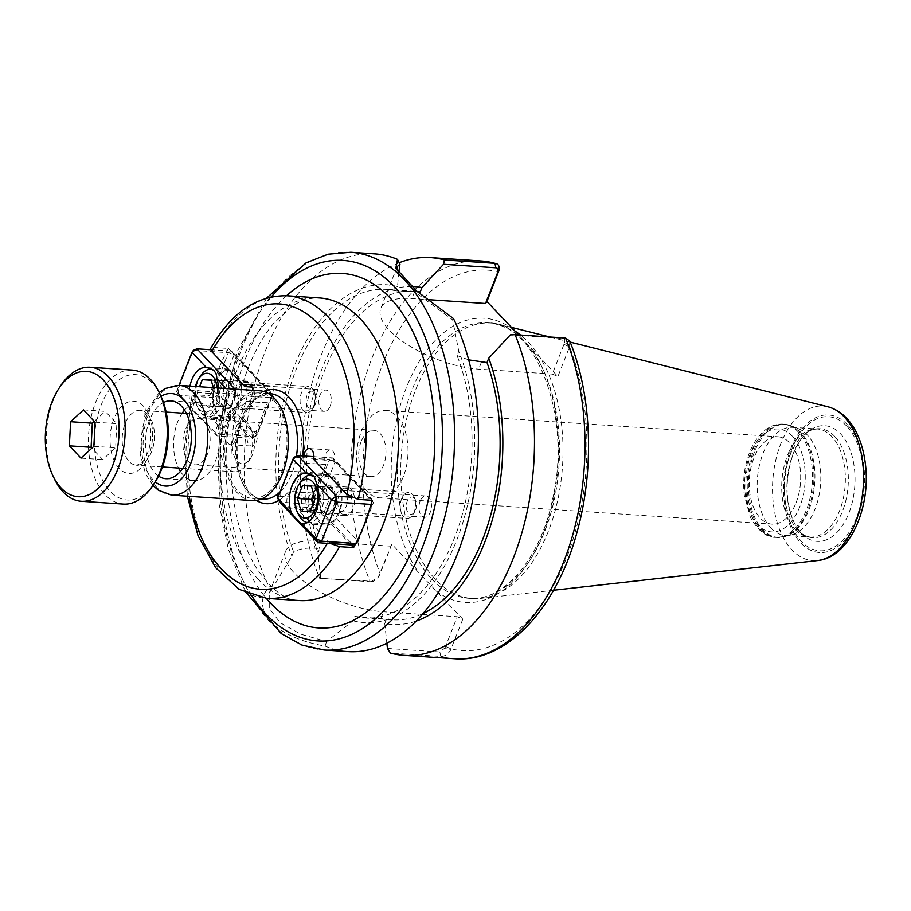 <?xml version="1.0" encoding="UTF-8"?>
<svg xmlns="http://www.w3.org/2000/svg" width="911" height="911" viewBox="0 0 911 911"><rect width="100%" height="100%" fill="white"/><g stroke="black" fill="none" stroke-linecap="round" stroke-linejoin="round"><path stroke-width="0.68" stroke-dasharray="4.55 3.42" d="M252.951 390.318A8.666 5.067 93.8 0 1 247.416 401.592A8.666 5.067 93.8 0 1 246.38 401.33L235.095 430.106A8.666 5.067 93.8 0 1 235.573 439.614A8.666 5.067 93.8 0 1 230.54 444.648A8.666 5.067 93.8 0 1 226.292 433.875L193.109 398.79L191.97 396.183L195.865 394.77L209.894 395.716A151.647 88.743 93.8 0 1 228.422 348.446L214.392 347.512L210.612 348.594M228.422 348.446L265.853 388.018A8.666 5.067 93.8 0 1 269.61 385.706A8.666 5.067 93.8 0 1 274.086 394.691A8.666 5.067 93.8 0 1 268.449 403.004A8.666 5.067 93.8 0 1 267.413 402.742L256.139 431.518A8.666 5.067 93.8 0 1 256.606 441.015A8.666 5.067 93.8 0 1 251.573 446.06A8.666 5.067 93.8 0 1 247.325 435.287L209.894 395.716M251.994 387.084L265.853 388.018M330.169 406.135A10.659 6.229 -86.2 0 0 325.751 390.079A10.659 6.229 -86.2 0 0 319.909 395.283A10.659 6.229 -86.2 0 0 324.327 411.339A10.659 6.229 -86.2 0 0 330.169 406.135M246.038 400.487A10.659 6.229 -86.2 0 0 241.609 384.442A10.659 6.229 -86.2 0 0 235.767 389.646A10.659 6.229 -86.2 0 0 240.185 405.702A10.659 6.229 -86.2 0 0 246.038 400.487M246.38 401.33L267.413 402.742M235.095 430.106L256.139 431.518M226.292 433.875L247.325 435.287M330.636 543.56L295.096 506.607A8.666 5.067 93.8 0 1 291.338 508.907A8.666 5.067 93.8 0 1 286.863 499.923A8.666 5.067 93.8 0 1 292.499 491.621A8.666 5.067 93.8 0 1 293.536 491.883L304.821 463.107A8.666 5.067 93.8 0 1 303.818 455.99M420.085 501.175A10.659 6.229 -86.2 0 0 424.503 517.232A10.659 6.229 -86.2 0 0 430.356 512.028A10.659 6.229 -86.2 0 0 425.938 495.971A10.659 6.229 -86.2 0 0 420.085 501.175M335.954 495.538A10.659 6.229 93.8 0 1 341.796 490.334A10.659 6.229 93.8 0 1 346.214 506.391A10.659 6.229 93.8 0 1 340.372 511.595A10.659 6.229 93.8 0 1 335.954 495.538M313.623 459.338L334.656 460.75L372.087 500.31M293.536 491.883L314.568 493.284L325.853 464.508A8.666 5.067 93.8 0 1 325.375 455.01A8.666 5.067 93.8 0 1 330.408 449.977A8.666 5.067 93.8 0 1 334.656 460.75M304.821 463.107L325.853 464.508M295.096 506.607L316.14 508.008A8.666 5.067 93.8 0 1 312.371 510.319A8.666 5.067 93.8 0 1 307.895 501.335A8.666 5.067 93.8 0 1 313.532 493.033A8.666 5.067 93.8 0 1 314.568 493.284M351.054 544.926L316.14 508.008M180.412 471.397A38.991 22.821 -86.2 0 0 193.884 480.587A38.991 22.821 -86.2 0 0 215.269 461.535A38.991 22.821 -86.2 0 0 199.099 402.776A38.991 22.821 -86.2 0 0 184.523 410.087M182.2 413.15A38.991 22.821 -86.2 0 0 177.702 421.827A38.991 22.821 -86.2 0 0 178.51 468.049M185.309 429.855A23.219 13.585 -86.2 0 0 194.943 464.849A23.219 13.585 -86.2 0 0 210.054 442.587A23.219 13.585 -86.2 0 0 198.04 418.513A23.219 13.585 -86.2 0 0 185.309 429.855M158.548 476.077A38.991 22.821 93.8 0 1 149.666 419.948A38.991 22.821 93.8 0 1 163.479 402.525M361.143 441.641A23.219 13.585 -86.2 0 0 370.777 476.635A23.219 13.585 -86.2 0 0 383.508 465.293A23.219 13.585 -86.2 0 0 373.874 430.299A23.219 13.585 -86.2 0 0 361.143 441.641M273.733 400.259A52.861 30.928 -86.2 0 0 259.476 392.926A52.861 30.928 -86.2 0 0 226.885 430.709A52.861 30.928 -86.2 0 0 238.135 491.075A52.861 30.928 -86.2 0 0 252.404 498.408A52.861 30.928 -86.2 0 0 284.984 460.613A52.861 30.928 -86.2 0 0 273.733 400.259M259.612 390.762A55.024 32.204 -86.2 0 0 225.689 430.106A55.024 32.204 -86.2 0 0 237.407 492.931A55.024 32.204 -86.2 0 0 252.256 500.572M403.414 476.43A43.785 25.622 93.8 0 1 379.397 497.827A43.785 25.622 93.8 0 1 361.234 431.837A43.785 25.622 93.8 0 1 385.251 410.451A43.785 25.622 93.8 0 1 403.414 476.43M796.066 502.758A43.785 25.622 -86.2 0 0 777.903 436.768A43.785 25.622 -86.2 0 0 753.875 458.165A43.785 25.622 -86.2 0 0 772.038 524.144A43.785 25.622 -86.2 0 0 796.066 502.758M387.437 648.45L439.808 651.957L444.978 647.949L450.455 650.386C447.62 654.519 444.42 656.524 440.822 656.41L390.341 653.028M444.978 647.949L457.22 616.736L462.811 619.173L450.455 650.386M326.559 641.549L325.113 646.081C301.666 642.016 283.651 634.113 271.057 622.372C260.307 609.436 259.658 597.605 269.109 586.889L273.892 585.875L269.257 593.084L269.257 608.332L280.087 622.657L300.687 634.158L326.559 641.549L353.092 620.801L354.789 616.485L386.48 619.127L384.761 623.511A169.298 99.06 -86.2 0 0 416.168 621.086M384.761 623.511L386.845 643.155M569.774 341.078L569.546 346.806L557.908 376.516L518.61 334.906M462.811 619.173L391.844 544.163L379.488 575.376M481.202 261.001A199.315 116.631 -86.2 0 0 368.044 368.739A199.315 116.631 -86.2 0 0 370.139 581.696L319.659 578.303L373.647 581.343L378.19 577.358L391.844 544.163M371.369 581.651L379.113 576.003M399.223 262.732A199.315 116.631 -86.2 0 0 319.659 578.303M320.649 577.847L317.973 552.909L319.693 548.524L314.079 548.149C306.426 547.682 299.594 548.889 293.57 551.793L291.884 556.097L273.892 585.875M411.772 286.51A169.298 99.06 -86.2 0 0 318.975 376.972A169.298 99.06 -86.2 0 0 317.973 552.909M325.113 646.081A199.315 116.631 -86.2 0 0 347.956 651.593M374.626 253.862A199.315 116.631 -86.2 0 0 259.066 368.841A199.315 116.631 -86.2 0 0 269.109 586.889M353.092 620.801A169.298 99.06 -86.2 0 0 456.855 539.859A169.298 99.06 -86.2 0 0 458.745 351.236L452.642 319.841L417.944 294.242L398.562 272.958L397.503 270.772M453.462 318.565L452.642 319.841M570.013 345.292L564.547 342.855L552.317 374.079L557.908 376.516M564.547 342.855C565.321 340.213 564.706 338.721 562.702 338.38L510.331 334.872M390.432 546.133L316.812 541.202A69.327 26.749 21.4 0 0 285.655 551.201A69.327 26.749 21.4 0 0 313.771 588.199A69.327 26.749 21.4 0 0 383.599 611.793L457.22 616.736M354.789 616.485A164.652 96.35 -86.2 0 0 364.298 617.943A164.652 96.35 -86.2 0 0 457.288 530.35A164.652 96.35 -86.2 0 0 457.049 355.541L458.745 351.236M386.48 619.127A164.652 96.35 -86.2 0 0 392.345 619.822A164.652 96.35 -86.2 0 0 422.977 613.593M468.675 359.856L457.049 355.541M398.745 272.457L397.526 286.532L395.841 290.848L417.466 291.782M552.317 374.079L478.696 369.137A69.327 26.749 -158.6 0 1 408.868 345.542A69.327 26.749 -158.6 0 1 380.752 308.544A69.327 26.749 -158.6 0 1 411.909 298.546L426.496 299.525M770.763 527.924A54.159 31.691 -86.2 0 0 785.373 535.44A54.159 31.691 -86.2 0 0 791.557 534.825A54.159 31.691 -86.2 0 0 819.706 491.61A54.159 31.691 -86.2 0 0 807.226 434.877A54.159 31.691 -86.2 0 0 798.662 428.785A54.159 31.691 -86.2 0 0 792.616 427.361A54.159 31.691 -86.2 0 0 759.227 466.079A54.159 31.691 -86.2 0 0 770.763 527.924M834.635 436.323A54.603 31.953 -86.2 0 0 813.671 429.366A54.603 31.953 -86.2 0 0 806.292 432.805A54.603 31.953 -86.2 0 0 789.951 455.42A54.603 31.953 -86.2 0 0 797.877 530.134A54.603 31.953 -86.2 0 0 799.653 531.865A54.603 31.953 -86.2 0 0 806.497 536.26A54.603 31.953 -86.2 0 0 845.021 503.681A54.603 31.953 -86.2 0 0 834.635 436.323M801.452 533.334A57.962 33.923 -86.2 0 0 803.343 535.178A57.962 33.923 -86.2 0 0 849.519 511.39A57.962 33.923 -86.2 0 0 840.477 433.75A57.962 33.923 -86.2 0 0 810.391 430.026A57.962 33.923 -86.2 0 0 799.254 441.835A57.962 33.923 -86.2 0 0 793.048 454.031A57.962 33.923 -86.2 0 0 793.88 521.98A57.962 33.923 -86.2 0 0 801.452 533.334M514.84 330.989A138.073 80.794 -86.2 0 0 499.558 324.384A138.073 80.794 -86.2 0 0 491.12 323.052A138.073 80.794 -86.2 0 0 406.01 421.759A138.073 80.794 -86.2 0 0 435.412 579.407A138.073 80.794 -86.2 0 0 472.65 598.573A138.073 80.794 -86.2 0 0 481.19 598.379A138.073 80.794 -86.2 0 0 559.183 492.84A138.073 80.794 -86.2 0 0 528.369 342.206A138.073 80.794 -86.2 0 0 520.557 335.032M417.17 291.52A164.652 96.35 -86.2 0 0 414.368 291.269A164.652 96.35 -86.2 0 0 322.392 376.084A164.652 96.35 -86.2 0 0 319.693 548.524M395.841 290.848A164.652 96.35 -86.2 0 0 386.321 289.391A164.652 96.35 -86.2 0 0 293.342 376.983A164.652 96.35 -86.2 0 0 293.57 551.793M397.526 286.532A169.298 99.06 -86.2 0 0 293.763 367.475A169.298 99.06 -86.2 0 0 291.884 556.097M414.3 498.226A8.666 5.067 -86.2 0 0 407.479 500.617A8.666 5.067 -86.2 0 0 407.764 512.21A8.666 5.067 -86.2 0 0 414.63 511.902A8.666 5.067 -86.2 0 0 415.427 499.934A8.666 5.067 -86.2 0 0 414.3 498.226M412.25 494.274A12.993 7.607 93.8 0 1 413.958 496.825A12.993 7.607 93.8 0 1 412.751 514.783A12.993 7.607 93.8 0 1 407.001 518.405A12.993 7.607 93.8 0 1 403.505 516.605A12.993 7.607 93.8 0 1 400.726 501.767A12.993 7.607 93.8 0 1 408.743 492.464A12.993 7.607 93.8 0 1 412.25 494.274M331.615 488.865A12.993 7.607 -86.2 0 0 328.108 487.066A12.993 7.607 -86.2 0 0 320.103 496.358A12.993 7.607 -86.2 0 0 322.87 511.196A12.993 7.607 -86.2 0 0 326.377 513.007A12.993 7.607 -86.2 0 0 334.383 503.715A12.993 7.607 -86.2 0 0 331.615 488.865M309.945 511.686L323.963 512.631L315.183 512.46L312.837 504.284M301.154 511.515L315.183 512.46M314.99 498.795L329.019 499.74L323.963 512.631M311.255 485.734L325.284 486.668L329.019 499.74M311.38 486.155L325.284 486.668M313.6 493.899L316.493 486.497M307.246 522.527A23.834 13.95 -86.2 0 0 308.123 522.641A23.834 13.95 -86.2 0 0 322.813 505.594A23.834 13.95 -86.2 0 0 317.734 478.389A23.834 13.95 -86.2 0 0 312.052 475.166M300.778 481.725A23.834 13.95 -86.2 0 0 298.569 514.647M319.226 520.5A23.834 13.95 93.8 0 1 314.147 493.295A23.834 13.95 93.8 0 1 328.837 476.259A23.834 13.95 93.8 0 1 335.259 479.562A23.834 13.95 93.8 0 1 340.338 506.778A23.834 13.95 93.8 0 1 325.648 523.814A23.834 13.95 93.8 0 1 319.226 520.5M332.06 487.749A14.303 8.37 -86.2 0 0 328.199 485.768A14.303 8.37 -86.2 0 0 318.896 499.479A14.303 8.37 -86.2 0 0 326.286 514.305A14.303 8.37 -86.2 0 0 335.1 504.079A14.303 8.37 -86.2 0 0 332.06 487.749M353.172 545.063L356.713 543.548L358.137 541.578L353.172 545.063L314.762 504.478L319.727 500.982L314.136 498.545L314.762 504.478L279.711 502.12L279.085 496.199L277.661 498.169M313.885 456.673L333.005 457.948L329.452 459.463L335.043 461.911L333.005 457.948L371.403 498.545L373.453 502.496L372.03 504.466L371.403 498.545L350.678 497.155M319.727 500.982L358.137 541.578L373.453 502.496L335.043 461.911L319.727 500.982M370.993 504.398L372.03 504.466L356.713 543.548L355.768 543.491M314.136 498.545L329.452 459.463L294.401 457.117L279.085 496.199L314.136 498.545M350.986 489.025A14.303 8.37 -86.2 0 0 347.125 487.032A14.303 8.37 -86.2 0 0 337.822 500.743A14.303 8.37 -86.2 0 0 345.212 515.569A14.303 8.37 -86.2 0 0 354.026 505.343A14.303 8.37 -86.2 0 0 350.986 489.025M318.782 521.616A25.132 14.701 -86.2 0 0 325.557 525.112A25.132 14.701 -86.2 0 0 341.056 507.142A25.132 14.701 -86.2 0 0 335.704 478.446A25.132 14.701 -86.2 0 0 328.928 474.961A25.132 14.701 -86.2 0 0 313.43 492.931A25.132 14.701 -86.2 0 0 318.782 521.616M308.282 407.228A8.666 5.067 -86.2 0 0 314.443 406.01A8.666 5.067 -86.2 0 0 315.252 394.042A8.666 5.067 -86.2 0 0 307.519 394.269A8.666 5.067 -86.2 0 0 308.282 407.228M303.317 410.713A12.993 7.607 93.8 0 1 300.55 395.864A12.993 7.607 93.8 0 1 308.567 386.571A12.993 7.607 93.8 0 1 312.063 388.382A12.993 7.607 93.8 0 1 313.771 390.933A12.993 7.607 93.8 0 1 312.564 408.891A12.993 7.607 93.8 0 1 306.825 412.512A12.993 7.607 93.8 0 1 303.317 410.713M222.683 405.304A12.993 7.607 -86.2 0 0 226.19 407.115A12.993 7.607 -86.2 0 0 234.207 397.811A12.993 7.607 -86.2 0 0 231.44 382.973A12.993 7.607 -86.2 0 0 227.932 381.174A12.993 7.607 -86.2 0 0 219.915 390.466A12.993 7.607 -86.2 0 0 222.683 405.304M211.204 380.263L225.097 380.775L228.832 393.837L223.787 406.739L214.996 406.557L211.261 393.495L216.317 380.604M211.079 379.841L225.097 380.775M213.311 387.653L214.814 392.903L209.758 405.794L200.978 405.623L197.243 392.561L199.52 386.731M197.243 392.561L211.261 393.495M200.978 405.623L214.996 406.557M209.758 405.794L223.787 406.739M214.814 392.903L228.832 393.837M217.308 387.927A19.495 11.41 93.8 0 1 210.623 409.927A19.495 11.41 93.8 0 1 196.913 405.646A19.495 11.41 93.8 0 1 195.489 386.458M200.591 375.833A23.834 13.95 -86.2 0 0 198.393 408.754A23.834 13.95 -86.2 0 0 201.513 413.435A23.834 13.95 -86.2 0 0 207.936 416.737A23.834 13.95 -86.2 0 0 222.626 399.701A23.834 13.95 -86.2 0 0 217.558 372.497A23.834 13.95 -86.2 0 0 211.876 369.274M235.084 373.669A23.834 13.95 93.8 0 1 240.162 400.874A23.834 13.95 93.8 0 1 225.461 417.921A23.834 13.95 93.8 0 1 219.039 414.607A23.834 13.95 93.8 0 1 213.96 387.403A23.834 13.95 93.8 0 1 228.65 370.367A23.834 13.95 93.8 0 1 235.084 373.669M222.25 406.42A14.303 8.37 -86.2 0 0 226.099 408.401A14.303 8.37 -86.2 0 0 235.414 394.702A14.303 8.37 -86.2 0 0 228.012 379.876A14.303 8.37 -86.2 0 0 219.198 390.09A14.303 8.37 -86.2 0 0 222.25 406.42M235.96 395.34L230.369 392.903L235.323 389.418L235.96 395.34L271.011 397.697L270.385 391.764L272.435 395.727L271.011 397.697L255.695 436.779L257.118 434.798L252.153 438.293L255.695 436.779L220.644 434.422L217.091 435.936L215.053 431.985L220.644 434.422L235.96 395.34M210.509 349.733L231.986 351.179L228.433 352.694L234.025 355.131L231.986 351.179L270.385 391.764L235.038 389.111M272.435 395.727L234.025 355.131L218.72 394.212L213.117 391.764L213.755 397.697L218.72 394.212L257.118 434.798L272.435 395.727M178.066 389.418L176.643 391.388L178.693 395.351L178.066 389.418L213.117 391.764L228.433 352.694L193.383 350.336L178.066 389.418M252.153 438.293L213.755 397.697L178.693 395.351L217.091 435.936L252.153 438.293M226.213 388.519L230.369 392.903L215.053 431.985L197.391 414.3L176.643 391.388L179.011 385.353M191.116 406.693A25.132 14.701 93.8 0 1 189.978 386.093M218.606 388.006A25.132 14.701 93.8 0 1 202.242 417.659A25.132 14.701 93.8 0 1 201.411 417.568M241.176 407.695A14.303 8.37 -86.2 0 0 245.036 409.677A14.303 8.37 -86.2 0 0 254.34 395.966A14.303 8.37 -86.2 0 0 246.949 381.14A14.303 8.37 -86.2 0 0 238.135 391.366A14.303 8.37 -86.2 0 0 241.176 407.695M235.516 372.553A25.132 14.701 -86.2 0 0 228.741 369.069A25.132 14.701 -86.2 0 0 213.254 387.027A25.132 14.701 -86.2 0 0 218.606 415.723A25.132 14.701 -86.2 0 0 225.381 419.208A25.132 14.701 -86.2 0 0 240.868 401.25A25.132 14.701 -86.2 0 0 235.516 372.553M83.459 409.893L105.186 411.351L116.836 423.649L115.606 447.779L102.738 459.599L91.897 448.144M95.097 422.192L116.836 423.649M94.3 421.36L105.186 411.351M81.011 458.142L102.738 459.599M93.867 446.322L115.606 447.779M249.842 428.637A18.846 11.034 -86.2 0 0 234.412 435.23A18.846 11.034 -86.2 0 0 237.156 461.023A18.846 11.034 -86.2 0 0 250.559 458.381A18.846 11.034 -86.2 0 0 252.313 432.338A18.846 11.034 -86.2 0 0 249.842 428.637M245.742 420.723A27.512 16.102 -86.2 0 0 238.329 416.908A27.512 16.102 -86.2 0 0 221.362 436.574A27.512 16.102 -86.2 0 0 227.226 467.992A27.512 16.102 -86.2 0 0 234.639 471.807A27.512 16.102 -86.2 0 0 246.801 464.143A27.512 16.102 -86.2 0 0 249.352 426.132A27.512 16.102 -86.2 0 0 245.742 420.723M160.689 395.681A62.825 36.759 -86.2 0 0 152.456 383.349A62.825 36.759 -86.2 0 0 101.053 405.315A62.825 36.759 -86.2 0 0 110.163 491.28A62.825 36.759 -86.2 0 0 154.87 482.488M132.3 370.071A67.163 39.298 -86.2 0 0 90.895 418.081A67.163 39.298 -86.2 0 0 105.198 494.764A67.163 39.298 -86.2 0 0 123.315 504.079M60.547 385.968A67.163 39.298 -86.2 0 0 54.33 478.753M195.865 394.77A151.647 88.743 -86.2 0 0 225.917 577.335A151.647 88.743 -86.2 0 0 266.821 598.39M193.109 398.79A142.981 83.664 -86.2 0 0 189.226 496.347M327.334 543.332A142.981 83.664 -86.2 0 0 328.279 541.681M287.113 295.768A151.647 88.743 -86.2 0 0 214.392 347.512M263.643 391.468A57.199 33.468 -86.2 0 0 242.406 417.489A57.199 33.468 -86.2 0 0 256.344 500.401M278.823 500.412A57.199 33.468 -86.2 0 0 302.611 455.91M258.36 579.51A151.647 88.743 93.8 0 1 226.065 406.363A151.647 88.743 93.8 0 1 319.545 297.943C309.66 297.646 300.505 300.471 292.067 306.415L273.858 323.143C260.705 338.767 250.126 359.538 242.11 385.444C230.825 424.059 228.171 463.289 234.138 503.111C238.557 529.803 246.221 551.793 257.096 569.09C272.343 590.601 286.396 601.089 299.264 600.554A151.647 88.743 93.8 0 1 258.36 579.51M286.555 295.733A177.645 103.956 -86.2 0 0 266.274 598.345M271.376 296.849A190.65 111.552 -86.2 0 0 238.602 353.593A190.65 111.552 -86.2 0 0 251.379 595.213M160.996 396.342A46.359 27.125 -86.2 0 0 146.113 416.19A46.359 27.125 -86.2 0 0 155.257 481.873M240.994 419.459A52.861 30.928 -86.2 0 0 248.657 491.769A52.861 30.928 -86.2 0 0 262.915 499.114C243.761 501.039 228.24 452.05 242.941 418.832C247.075 408.629 252.222 401.421 258.394 397.185L269.986 393.632A52.861 30.928 -86.2 0 0 240.994 419.459M280.121 491.894A52.861 30.928 -86.2 0 0 296.451 456.24M179.137 385.364A55.024 32.204 -86.2 0 0 148.948 412.25A55.024 32.204 -86.2 0 0 156.931 487.533A55.024 32.204 -86.2 0 0 171.78 495.174M439.808 651.957L440.822 656.41A199.315 116.631 -86.2 0 0 454.532 658.733M563.955 344.358L569.546 346.806A190.65 111.552 -86.2 0 1 566.71 557.407A190.65 111.552 -86.2 0 1 451.161 648.883L445.57 646.446M436.05 590.886A142.412 83.334 -86.2 0 0 543.468 532.844A142.412 83.334 -86.2 0 0 531.147 348.23M378.782 575.854L380.206 573.873A190.65 111.552 -86.2 0 1 383.041 363.273A190.65 111.552 -86.2 0 1 498.59 271.797M350.781 252.267A199.315 116.631 -86.2 0 0 241.438 349.642A199.315 116.631 -86.2 0 0 270.362 622.327A199.315 116.631 -86.2 0 0 324.122 649.998M513.702 329.793A142.412 83.334 -86.2 0 0 406.283 387.835A142.412 83.334 -86.2 0 0 418.604 572.45M562.702 338.38L565.594 338.049M380.866 618.751L383.599 611.793M314.079 548.149L316.812 541.202M431.905 579.18A138.073 80.794 -86.2 0 0 469.142 598.345A138.073 80.794 -86.2 0 0 554.264 499.627A138.073 80.794 -86.2 0 0 524.861 341.978A138.073 80.794 -86.2 0 0 487.613 322.813A138.073 80.794 -86.2 0 0 411.874 390.272A138.073 80.794 -86.2 0 0 431.905 579.18M414.63 291.588L411.909 298.546M481.418 362.191L478.696 369.137M760.07 529.496A56.755 33.217 -86.2 0 0 775.375 537.376A56.755 33.217 -86.2 0 0 810.369 496.791A56.755 33.217 -86.2 0 0 798.287 431.985A56.755 33.217 -86.2 0 0 782.97 424.105A56.755 33.217 -86.2 0 0 751.837 451.845A56.755 33.217 -86.2 0 0 760.07 529.496M761.482 529.587A56.755 33.217 -86.2 0 0 776.787 537.467A56.755 33.217 -86.2 0 0 811.781 496.882A56.755 33.217 -86.2 0 0 799.699 432.076A56.755 33.217 -86.2 0 0 784.382 424.207A56.755 33.217 -86.2 0 0 753.249 451.936A56.755 33.217 -86.2 0 0 761.482 529.587M754.422 452.095A56.584 33.115 -86.2 0 0 762.632 529.507A56.584 33.115 -86.2 0 0 784.348 536.727A56.584 33.115 -86.2 0 0 813.774 491.576A56.584 33.115 -86.2 0 0 800.723 432.304A56.584 33.115 -86.2 0 0 791.773 425.949A56.584 33.115 -86.2 0 0 754.422 452.095M795.303 529.564A54.159 31.691 -86.2 0 0 809.913 537.08A54.159 31.691 -86.2 0 0 843.301 498.363A54.159 31.691 -86.2 0 0 831.766 436.517A54.159 31.691 -86.2 0 0 817.156 429.001A54.159 31.691 -86.2 0 0 787.446 455.466A54.159 31.691 -86.2 0 0 795.303 529.564M846.661 426.063A67.163 39.298 -86.2 0 0 791.693 449.556A67.163 39.298 -86.2 0 0 801.441 541.441A67.163 39.298 -86.2 0 0 856.397 517.949A67.163 39.298 -86.2 0 0 846.661 426.063M847.241 424.56A68.906 40.323 -86.2 0 0 790.85 448.667A68.906 40.323 -86.2 0 0 800.849 542.945A68.906 40.323 -86.2 0 0 857.24 518.837A68.906 40.323 -86.2 0 0 847.241 424.56M827.962 406.784A77.481 45.345 -86.2 0 0 780.727 443.896A77.481 45.345 -86.2 0 0 791.966 549.902A77.481 45.345 -86.2 0 0 817.657 560.55M792.331 436.175A51.563 30.165 -86.2 0 0 750.129 454.202A51.563 30.165 -86.2 0 0 757.61 524.747A51.563 30.165 -86.2 0 0 799.801 506.71A51.563 30.165 -86.2 0 0 792.331 436.175M147.582 414.152A27.512 16.102 -86.2 0 0 140.169 410.326A27.512 16.102 -86.2 0 0 125.069 423.774A27.512 16.102 -86.2 0 0 129.066 461.41A27.512 16.102 -86.2 0 0 136.479 465.236A27.512 16.102 -86.2 0 0 153.447 445.559A27.512 16.102 -86.2 0 0 147.582 414.152M113.886 418.889A36.178 21.169 -86.2 0 0 119.136 468.391A36.178 21.169 -86.2 0 0 148.744 455.728A36.178 21.169 -86.2 0 0 143.494 406.238A36.178 21.169 -86.2 0 0 113.886 418.889M325.751 390.079L241.609 384.442M324.327 411.339L240.185 405.702M247.416 401.592L268.449 403.004M248.578 384.294L269.61 385.706M230.54 444.648L251.573 446.06M191.959 396.183L184.546 446.151L187.347 496.222M425.938 495.971L341.796 490.334M424.503 517.232L340.372 511.595M291.338 508.907L312.371 510.319M292.499 491.621L313.532 493.033M309.376 448.565L330.408 449.977M199.099 402.776L171.052 400.886M193.884 480.587L165.836 478.708M373.874 430.299L198.04 418.513M370.777 476.635L194.943 464.849M268.392 393.518L259.476 392.926M261.32 499L252.404 498.408M159.186 392.539L145.054 413.503L140.157 453.929L145.623 474.005L152.957 485.404M379.397 497.827L772.038 524.144M385.251 410.451L777.903 436.768M395.841 268.187L398.562 272.958M269.246 593.072L285.655 551.201M392.345 619.822L364.298 617.943M472.65 598.573L469.142 598.345C502.61 602.023 540.064 559.923 552.385 500.037C572.689 416.839 535.531 321.993 487.613 322.813L491.12 323.052M397.162 266.672L380.752 308.544M798.662 428.785L791.773 425.949L782.97 424.105C772.585 423.991 767.005 428.671 765.616 429.707C758.817 434.946 753.443 442.564 749.502 452.596C744.355 466.136 742.636 480.404 744.321 495.39L750.368 517.129C757.85 530.635 766.185 537.388 775.375 537.376L784.348 536.727L791.557 534.825M813.671 429.366L817.156 429.001L792.616 427.361M806.497 536.26L809.913 537.08L785.373 535.44M799.653 531.865L803.343 535.178M806.292 432.805L810.391 430.026M799.254 441.835L793.287 453.587C784.872 478.252 785.066 501.05 793.88 521.98M570.184 342.103L549.823 336.99M511.39 327.345L499.558 324.384M553.546 590.248L481.19 598.379M414.368 291.269L386.321 289.391M266.718 297.999L237.543 350.894L219.152 425.46L219.073 504.022L228.251 548.934L243.943 588.062L246.904 593.448M415.427 499.934L413.958 496.825M414.63 511.902L412.751 514.783M326.377 513.007L407.001 518.405M328.108 487.066L408.743 492.464M328.837 476.259L311.983 475.121M325.648 523.814L308.123 522.641M328.928 474.961L305.789 473.413M325.557 525.112L302.418 523.552M347.125 487.032L328.199 485.768M345.212 515.569L326.286 514.305M315.252 394.042L313.771 390.933M314.443 406.01L312.564 408.891M226.19 407.115L306.825 412.512M227.932 381.174L308.567 386.571M196.913 405.646L198.393 408.754M228.65 370.367L211.796 369.228M225.461 417.921L207.936 416.737M228.741 369.069L205.601 367.509M225.381 419.208L202.242 417.659M246.949 381.14L228.012 379.876M245.036 409.677L226.099 408.401M252.313 432.338L249.352 426.132M250.559 458.381L246.801 464.143M238.329 416.908L186.425 413.423M166.132 412.068L140.169 410.326C141.387 410.007 143.289 411.487 145.862 414.756C149.028 418.183 153.686 433.34 148.527 450.672C143.403 463.448 140.92 462.913 140.351 463.801L136.479 465.236L162.443 466.967M234.639 471.807L182.735 468.334"/><path stroke-width="1.37" d="M303.818 455.99A8.666 5.067 93.8 0 1 309.376 448.565A8.666 5.067 93.8 0 1 313.623 459.338L346.806 494.411L358.069 499.376A151.647 88.743 -86.2 0 0 287.113 295.768C256.458 295.289 230.961 312.894 210.612 348.594L211.637 351.532L244.82 386.606L251.994 387.084M244.82 386.606A8.666 5.067 93.8 0 1 248.578 384.294A8.666 5.067 93.8 0 1 252.951 390.318M358.069 499.376L372.087 500.31A151.647 88.743 93.8 0 1 353.57 547.579L339.541 546.646L330.636 543.56M353.57 547.579L351.054 544.926M184.523 410.087A38.991 22.821 -86.2 0 0 182.2 413.15M178.51 468.049A38.991 22.821 -86.2 0 0 180.412 471.397M163.479 402.525A38.991 22.821 93.8 0 1 171.052 400.886A38.991 22.821 93.8 0 1 187.233 459.656A38.991 22.821 93.8 0 1 165.836 478.708A38.991 22.821 93.8 0 1 158.548 476.077M152.957 485.404L158.377 490.266L171.78 495.174L252.256 500.572A55.024 32.204 -86.2 0 0 286.179 461.228A55.024 32.204 -86.2 0 0 274.462 398.403A55.024 32.204 -86.2 0 0 259.612 390.762L179.137 385.364L165.153 388.473L159.186 392.539M404.051 655.351A199.315 116.631 -86.2 0 0 517.209 547.613A199.315 116.631 -86.2 0 0 515.102 334.667L565.594 338.049L569.774 341.078C591.786 394.6 594.621 469.028 577.232 531.443C556.928 608.161 506.835 662.923 454.532 658.733L404.051 655.351A199.315 116.631 -86.2 0 1 390.341 653.028L387.437 648.45L386.845 643.155M416.168 621.086A169.298 99.06 -86.2 0 0 488.74 358.182L510.331 334.872L515.102 334.667M417.466 291.782L420.233 291.964L421.952 287.58L443.543 264.27L495.914 267.788C497.918 268.119 498.533 269.61 497.759 272.264L485.529 303.477L486.941 301.507L499.057 270.282C499.683 266.001 498.306 263.689 494.901 263.336L444.42 259.954A199.315 116.631 -86.2 0 0 430.709 257.619A199.315 116.631 -86.2 0 0 399.223 262.732M495.994 263.518L494.901 263.336A199.315 116.631 -86.2 0 0 481.202 261.001L495.994 263.518M421.952 287.58A169.298 99.06 -86.2 0 0 411.772 286.51M444.42 259.954L443.543 264.27M246.904 593.448L281.271 633.578L301.962 645.068L324.122 649.998L347.956 651.593A199.315 116.631 -86.2 0 0 463.517 536.613A199.315 116.631 -86.2 0 0 453.462 318.565L416.68 291.076L395.841 268.187L397.469 259.373A199.315 116.631 -86.2 0 0 374.626 253.862L350.781 252.267L328.165 254.192L306.13 262.812L266.718 297.999M497.759 272.264L499.057 270.282M486.941 301.507L518.61 334.906M397.503 270.772L397.162 266.672L399.963 264.167L397.469 259.373M422.977 613.593A164.652 96.35 -86.2 0 0 487.021 362.567L468.675 359.856M488.74 358.182L487.021 362.567M399.963 264.167L398.745 272.457M426.496 299.525L485.529 303.477M520.557 335.032A138.073 80.794 -86.2 0 0 514.84 330.989M420.233 291.964A164.652 96.35 -86.2 0 0 417.17 291.52M309.945 511.686L301.154 511.515L297.419 498.454L302.475 485.563L311.255 485.734L314.99 498.795L309.945 511.686M302.475 485.563L311.38 486.155M297.419 498.454L311.448 499.387L313.6 493.899M312.837 504.284L311.448 499.387M299.639 515.375A19.495 11.41 93.8 0 1 297.088 511.538A19.495 11.41 93.8 0 1 298.899 484.606A19.495 11.41 93.8 0 1 314.341 483.912A19.495 11.41 93.8 0 1 314.978 510.012A19.495 11.41 93.8 0 1 299.639 515.375M297.088 511.538L298.569 514.647A23.834 13.95 -86.2 0 0 301.689 519.327A23.834 13.95 -86.2 0 0 307.246 522.527M312.052 475.166A23.834 13.95 -86.2 0 0 311.311 475.075A23.834 13.95 -86.2 0 0 300.778 481.725L298.899 484.606M277.661 498.169L292.978 459.087L294.401 457.117L297.943 455.602L292.978 459.087L306.62 473.504L314.489 477.022L316.903 484.379L331.376 499.683L336.341 496.199L336.979 502.12L331.376 499.683L316.071 538.754L301.587 523.461C299.651 522.72 296.223 519.088 291.304 512.586L277.661 498.169L279.711 502.12L318.11 542.717L316.071 538.754L321.663 541.202L318.11 542.717L353.172 545.063M355.768 543.491L321.663 541.202L336.979 502.12L370.993 504.398M350.678 497.155L336.341 496.199L297.943 455.602L313.885 456.673M316.903 484.379A25.132 14.701 93.8 0 1 316.447 510.661A25.132 14.701 93.8 0 1 302.418 523.552A25.132 14.701 93.8 0 1 301.587 523.461M291.304 512.586A25.132 14.701 93.8 0 1 291.759 486.303A25.132 14.701 93.8 0 1 305.789 473.413A25.132 14.701 93.8 0 1 306.62 473.504M199.52 386.731L202.288 379.659L211.079 379.841L213.311 387.653M202.288 379.659L211.204 380.263M195.489 386.458A19.495 11.41 93.8 0 1 198.712 378.714A19.495 11.41 93.8 0 1 212.593 375.981A19.495 11.41 93.8 0 1 217.308 387.927M211.876 369.274A23.834 13.95 -86.2 0 0 211.124 369.183A23.834 13.95 -86.2 0 0 200.591 375.833L198.712 378.714M235.038 389.111L196.924 348.822L191.959 352.306L193.383 350.336L196.924 348.822L210.509 349.733M179.011 385.353L191.959 352.306L206.433 367.611C213.481 368.693 216.909 372.326 216.727 378.486L226.213 388.519M189.978 386.093A25.132 14.701 93.8 0 1 205.601 367.509A25.132 14.701 93.8 0 1 206.433 367.611M216.727 378.486A25.132 14.701 93.8 0 1 218.606 388.006M83.459 409.893L95.097 422.192L93.867 446.322L81.011 458.142L69.361 445.843L70.591 421.713L83.459 409.893M70.591 421.713L92.33 423.171L94.3 421.36M69.361 445.843L91.1 447.301L92.33 423.171M91.897 448.144L91.1 447.301M52.849 475.644L54.33 478.753A67.163 39.298 -86.2 0 0 63.132 491.94A67.163 39.298 -86.2 0 0 81.25 501.266L123.315 504.079A67.163 39.298 -86.2 0 0 152.991 485.358L154.87 482.488A62.825 36.759 -86.2 0 0 160.689 395.681L159.209 392.584A67.163 39.298 -86.2 0 0 150.417 379.386A67.163 39.298 -86.2 0 0 132.3 370.071L90.223 367.247A67.163 39.298 -86.2 0 0 60.547 385.968L58.668 388.849A62.825 36.759 -86.2 0 0 52.849 475.644A62.825 36.759 -86.2 0 0 61.083 487.989A62.825 36.759 -86.2 0 0 112.497 466.011A62.825 36.759 -86.2 0 0 103.376 380.058A62.825 36.759 -86.2 0 0 58.668 388.849M152.991 485.358A67.163 39.298 -86.2 0 0 159.209 392.584M81.25 501.266A67.163 39.298 -86.2 0 0 122.643 453.245A67.163 39.298 -86.2 0 0 108.341 376.562A67.163 39.298 -86.2 0 0 90.223 367.247M187.347 496.222L198.04 535.748L215.656 567.724L239.149 589.417L266.821 598.39A151.647 88.743 -86.2 0 0 339.541 546.646M189.226 496.347A142.981 83.664 -86.2 0 0 327.334 543.332M346.806 494.411A142.981 83.664 -86.2 0 0 318.087 323.781A142.981 83.664 -86.2 0 0 211.637 351.532M302.611 455.91A57.199 33.468 -86.2 0 0 289.208 397.481A57.199 33.468 -86.2 0 0 263.643 391.468M256.344 500.401A57.199 33.468 -86.2 0 0 278.823 500.412M287.113 295.768L319.545 297.943A151.647 88.743 93.8 0 1 360.449 318.987A151.647 88.743 93.8 0 1 382.449 526.467A151.647 88.743 93.8 0 1 299.264 600.554L266.821 598.39M266.274 598.345A177.645 103.956 -86.2 0 0 416.008 541.111A177.645 103.956 -86.2 0 0 390.238 298.068A177.645 103.956 -86.2 0 0 286.555 295.733M251.379 595.213A190.65 111.552 -86.2 0 0 416.373 561.54A190.65 111.552 -86.2 0 0 394.611 286.897A190.65 111.552 -86.2 0 0 271.376 296.849M155.257 481.873A46.359 27.125 -86.2 0 0 191.561 461.285A46.359 27.125 -86.2 0 0 184.056 399.975A46.359 27.125 -86.2 0 0 160.996 396.342M261.32 499L262.915 499.114A52.861 30.928 -86.2 0 0 280.121 491.894M296.451 456.24A52.861 30.928 -86.2 0 0 284.243 400.965A52.861 30.928 -86.2 0 0 269.986 393.632L268.392 393.518M171.78 495.174A55.024 32.204 -86.2 0 0 205.692 455.83A55.024 32.204 -86.2 0 0 193.975 393.005A55.024 32.204 -86.2 0 0 179.137 385.364M454.532 658.733A199.315 116.631 -86.2 0 0 567.69 551.007A199.315 116.631 -86.2 0 0 565.594 338.049M324.122 649.998A199.315 116.631 -86.2 0 0 446.982 507.495A199.315 116.631 -86.2 0 0 404.541 279.928A199.315 116.631 -86.2 0 0 350.781 252.267M495.914 267.788L494.901 263.336M498.59 271.797L497.167 273.767M844.133 416.794A77.481 45.345 -86.2 0 0 827.962 406.784C840.227 410.292 849.781 419.014 856.613 432.93C860.963 441.824 863.844 451.856 865.268 463.05C871.36 507.074 849.69 557.6 817.657 560.55A77.481 45.345 -86.2 0 0 861.419 501.323A77.481 45.345 -86.2 0 0 844.133 416.794M481.202 261.001L430.709 257.619M827.962 406.784L570.184 342.103M549.823 336.99L511.39 327.345M817.657 560.55L553.546 590.248M311.983 475.121L311.311 475.075M211.796 369.228L211.124 369.183M186.425 413.423L166.132 412.068M182.735 468.334L162.443 466.967"/></g></svg>
